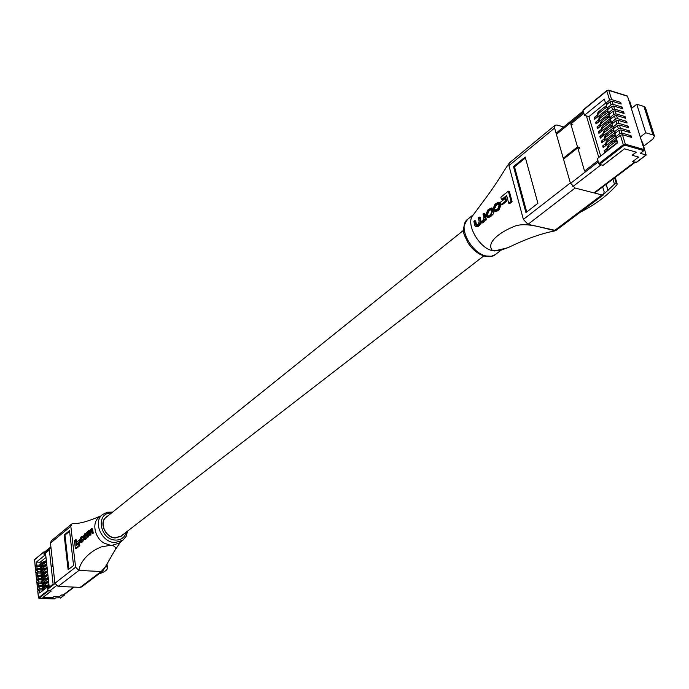 <?xml version="1.0" encoding="UTF-8"?>
<svg xmlns="http://www.w3.org/2000/svg" width="689" height="689" viewBox="0 0 689 689"><rect width="100%" height="100%" fill="white"/><g stroke="black" fill="none" stroke-linecap="round" stroke-linejoin="round"><path stroke-width="1.03" d="M463.576 230.264L106.313 517.172C98.863 522.34 105.469 537.653 115.244 537.773L121.083 536.102L483.773 255.938M110.541 545.266L112.057 545.352L119.206 543.07L122.797 540.314L114.874 542.57C101.541 542.441 92.515 521.564 102.644 514.494L99.121 517.344C91.034 522.658 95.263 539.125 104.633 543.328L110.541 545.266L101.205 546.937C90.328 551.166 80.38 560.45 78.916 570.423L101.154 571.517L78.908 570.432L58.143 586.434L54.905 583.264L50.469 543.078L51.322 540.796L71.682 524.002L70.829 526.31L75.609 567.193L78.908 570.432M107.622 516.113L106.192 517.026C98.622 522.271 105.339 537.825 115.27 537.945L121.204 536.257L122.513 535M76.961 545.137L76.376 539.849L75.54 539.797L76.203 545.74L78.684 543.75L78.968 545.679L75.359 548.547L74.438 540.684L75.54 539.797M75.359 548.547L76.203 548.599L79.812 545.731L79.519 543.802L78.684 543.75M76.996 543.845L76.78 541.993L78.934 540.245L79.157 542.097L76.996 543.845L77.84 543.897L79.907 542.226M83.851 539.763L82.973 537.351L84.687 533.846L85.522 533.441L86.28 535.844L85.29 538.901L83.851 539.763L85.557 539.418L87.15 537.213M92.007 533.441L93.273 533.165L92.731 529.85L92.214 528.756L91.361 528.696L92.421 533.114L92.007 533.441L91.146 529.496L90.655 529.729L89.639 532.037L90.113 534.957L89.708 535.284L88.864 531.331L87.942 531.917L87.279 533.76L87.339 537.17L86.754 532.261L87.133 531.96L87.159 532.537L88.597 530.702L89.406 530.978L91.361 528.696M89.708 535.284L90.965 535.009L90.483 532.089L91.43 529.841M87.339 537.17L88.597 536.903L88.123 533.811L89.139 531.693M80.398 542.613L79.528 540.124L81.19 536.671L81.81 536.386L82.361 537.489L82 537.808L81.672 537.127L80.518 537.92L79.933 539.84L80.527 541.795L81.707 541.02L82.602 539.125L81.819 541.675L80.398 542.613L81.767 542.45L83.378 540.753M82 537.808L83.007 537.713M80.053 540.856L80.889 540.908L81.948 537.498M75.222 523.614L73.594 523.58C79.536 523.726 88.27 521.315 99.81 516.328L100.706 516.061M72.888 523.476L71.682 524.002M101.188 571.525L102.739 571.078L81.672 586.907L80.131 587.364L101.188 571.525L105.348 566.892L114.322 551.226C116.432 548.444 115.674 546.489 112.057 545.352M102.739 571.078L105.15 567.219M99.035 573.868L99.052 573.859C104.762 571.93 107.562 569.898 107.467 567.77L105.968 565.764M80.131 587.364L58.143 586.434M68.125 569.751L73.568 565.505L69.511 530.616L64.146 535.017L68.125 569.751M69.589 531.288L64.973 535.069L68.883 569.157M64.973 535.069L64.146 535.017M78.968 545.679L79.812 545.731M78.934 540.245L79.545 540.279M79.157 542.097L79.881 542.148M84.85 534.423L85.333 534.182L85.875 536.12L85.29 538.126L83.98 539.022L83.369 537.076L84.032 535.077L85.625 534.466M85.643 534.518L84.876 535.129L84.334 538.109L83.49 538.057M92.421 533.114L93.273 533.165M90.113 534.957L90.965 535.009M87.744 536.843L88.597 536.903M82.602 539.125L83.266 539.168M82.361 537.489L82.99 537.523M48.661 581.955L42.64 586.554M42.21 585.728L42.227 586.649M42.382 584.212L42.279 583.161M41.857 582.334L41.865 583.264M47.92 575.151L41.917 579.785M41.495 578.958L41.504 579.88M47.558 571.758L41.555 576.409M41.133 575.582L41.142 576.504M47.188 568.373L41.194 573.041M40.78 572.214L40.78 573.136M46.818 564.997L40.832 569.674M40.418 568.856L40.418 569.769M46.456 561.621L40.47 566.324M40.065 565.505L40.065 566.418M47.584 581.507L48.531 580.767M42.752 587.605L42.649 586.666L39.015 586.511L37.482 587.717L37.714 589.922L39.247 588.725L42.52 588.862M47.954 584.918L48.902 584.177M49.031 585.366L43.011 590.06L39.376 589.913L37.843 591.11L38.541 597.742L47.98 590.43L51.253 590.99L42.942 597.406L52.476 597.768L54.035 596.579L59.168 596.777L61.519 594.995L64.284 595.107L64.602 594.314M43.045 590.378L43.002 589.948M45.991 557.41L40.04 562.241L40.22 563.946M45.388 561.199L46.327 560.441M40.582 567.305L40.487 566.436L36.87 566.255L35.346 567.486L35.578 569.665L37.094 568.442L40.358 568.597M45.75 564.567L46.688 563.817M40.935 570.673L40.84 569.794L37.223 569.614L35.707 570.836L35.931 573.024L37.456 571.801L40.72 571.956M46.12 567.943L47.059 567.193M41.297 574.049L41.202 573.153L37.576 572.981L36.061 574.204L36.293 576.392L37.809 575.177L41.073 575.324M46.482 571.327L47.429 570.578M41.659 577.425L41.564 576.521L37.938 576.357L36.414 577.571L36.646 579.768L38.171 578.553L41.435 578.7M46.852 574.712L47.791 573.963M42.02 580.818L41.926 579.897L38.291 579.733L36.767 580.948L36.999 583.144L38.524 581.938L41.796 582.076M47.214 578.105L48.161 577.365M48.29 578.553L42.287 583.282L38.653 583.118L37.128 584.332L37.361 586.528L38.885 585.323L42.158 585.469M44.854 551.82L43.958 551.855L34.536 559.795L35.225 566.306L36.741 565.083L39.996 565.247M35.225 566.306L36.319 566.694M35.578 569.665L36.689 570.044M35.931 573.024L37.051 573.403M36.293 576.392L37.421 576.771M42.572 589.121L42.589 590.042M37.714 589.922L38.894 590.292M37.361 586.528L38.524 586.899M36.999 583.144L38.153 583.514M36.646 579.768L37.783 580.138M45.569 553.534L45.819 555.79L44.217 555.704L36.422 562.06L40.04 562.241M39.376 589.913L39.695 592.988L47.584 586.839L49.229 587.131M39.247 588.725L39.015 586.511M38.885 585.323L38.653 583.118M38.524 581.938L38.291 579.733M38.171 578.553L37.938 576.357M37.809 575.177L37.576 572.981M37.456 571.801L37.223 569.614M37.094 568.442L36.87 566.255M36.741 565.083L36.422 562.06M43.829 552.182L44.217 555.704M47.584 586.839L47.98 590.43M60.727 597.802L55.706 597.888L54.216 598.913M49.203 586.907L45.819 555.79M52.915 565.238L51.184 566.616L49.35 549.96L44.036 554.3L43.941 553.465L50.977 547.712M54.965 583.609L47.808 589.164L47.722 588.303L53.105 584.117L51.262 567.297L52.993 565.919M52.063 566.659L51.184 566.616M42.994 597.372L52.373 597.759L53.923 596.579L59.168 596.777L61.519 594.995L63.956 594.796L74.111 587.106M56.352 585.762L49.642 590.947L51.279 591.016L42.994 597.406M48.376 585.883L44.974 586.976L42.718 588.742L43.114 589.982M48.979 584.892L45.595 585.616L45.707 586.64M48.273 585.874L48.17 584.858M44.974 586.976L44.863 585.951L42.606 587.717L42.718 588.742M44.863 585.951L45.595 585.616M42.546 588.957L42.606 587.717M42.184 585.555L42.244 584.324L44.501 582.549L47.799 581.447L48.006 582.472M45.233 582.214L45.345 583.23L47.911 582.472M47.799 581.447L48.609 581.482M42.752 586.589L42.175 585.633L44.613 583.566L44.501 582.549M45.345 583.23L44.613 583.566M41.099 575.401L41.159 574.161L43.407 572.37L46.688 571.267L46.895 572.283M44.13 572.034L44.242 573.041L46.8 572.275M46.688 571.267L47.507 571.302M41.667 576.443L41.09 575.47L43.51 573.386L43.407 572.37M44.242 573.041L43.51 573.386M41.822 582.162L41.883 580.93L44.13 579.148L47.429 578.045L47.636 579.07M44.863 578.812L44.974 579.828L47.541 579.061M47.429 578.045L48.239 578.08M42.391 583.204L41.814 582.239L44.242 580.164L44.13 579.148M44.974 579.828L44.242 580.164M40.737 572.025L40.797 570.785L43.037 568.993L46.327 567.882L46.533 568.899M43.769 568.649L43.881 569.665L46.43 568.899M46.327 567.882L47.136 567.925M41.306 573.076L40.729 572.103L43.149 570.001L43.037 568.993M43.881 569.665L43.149 570.001M41.461 578.777L41.521 577.537L43.769 575.754L47.059 574.652L47.265 575.677M44.501 575.418L44.604 576.435L47.171 575.668M47.059 574.652L47.877 574.686M42.029 579.819L41.452 578.855L43.881 576.771L43.769 575.754M44.604 576.435L43.881 576.771M40.022 565.29L40.083 564.058L42.313 562.25L45.595 561.139L45.793 562.155M43.045 561.905L43.149 562.913L45.698 562.146M45.595 561.139L46.404 561.182M40.582 566.358L40.014 565.368L42.425 563.257L42.313 562.25M43.149 562.913L42.425 563.257M40.375 568.658L40.436 567.417L42.675 565.617L45.956 564.506L46.163 565.523M43.407 565.273L43.51 566.289L46.068 565.514M45.956 564.506L46.766 564.549M40.944 569.717L40.375 568.735L42.787 566.625L42.675 565.617M43.51 566.289L42.787 566.625M494.263 250.994L507.25 247.876L499.964 250.563L492.489 250.607C479.733 248.703 464.756 223.589 473.162 215.046L483.618 200.93C490.551 191.861 497.923 180.957 505.752 168.219L509.438 162.871L555.058 125.243L554.602 128.042L570.337 182.947L575.091 188.045L527.998 224.338L523.373 219.421L508.93 165.644L509.137 163.198M499.964 250.563L508.508 247.446C525.776 239.031 541.106 233.545 554.499 230.987L554.55 230.531C541.52 227.887 523.993 220.919 512.022 227.404C501.721 231.564 485.245 242.261 492.489 250.607M508.758 203.307L509.765 203.548L512.091 201.688L509.343 191.396L508.344 191.146L511.092 201.446L508.758 203.307L506.656 195.504L501.446 199.664L500.869 197.183L508.344 191.146M501.446 199.664L502.445 199.905L506.88 196.374M501.127 204.607L502.126 204.848L506.691 201.231L506.045 198.811L505.046 198.57L505.683 200.99L501.127 204.607L500.49 202.196L505.046 198.57M487.304 217.371L488.303 217.603L490.611 216.622L493.479 213.771L493.858 212.152L493.324 209.602L492.325 208.19L491.326 207.949L492.687 210.756L490.766 215.468L487.304 217.362L486.184 215.915L485.823 214.537L487.915 209.887L491.326 207.957M484.686 220.187L486.434 219.825L484.806 213.53L483.807 213.297L485.435 219.593L484.686 220.187L484.419 219.446L483.101 221.574L481.809 222.607L479.88 222.65L478.519 225.234L475.806 226.638L474.781 225.441L473.868 221.281L474.661 220.644L476.168 225.475L478.063 224.476L479.156 221.358L478.347 217.681L479.148 217.035L480.707 221.901L482.868 220.652L483.911 217.862L483.006 213.943L483.807 213.297M480.491 223.047L482.808 222.84L485.082 220.738M475.806 226.638L478.562 226.225L480.784 223.615M475.539 224.683L476.538 224.907L475.66 220.876L474.661 220.644M479.983 220.807L480.982 221.04L480.147 217.268L479.148 217.035M493.333 208.156L494.332 208.388L495.09 207.759L496.175 205.331L497.553 204.228L496.554 203.987L495.176 205.089L493.333 208.156L494.952 204.254L498.388 202.178L499.835 205.098L498.104 209.628L494.926 211.437L493.987 210.24L494.736 209.611L495.296 210.352L497.975 208.646L499 205.718L498.647 204.392L497.949 203.376L496.554 203.987M494.926 211.437L495.925 211.669L499.112 209.861L500.834 205.339L499.387 202.42L498.388 202.178M554.576 230.522L601.902 194.927L603.624 194.711L555.877 230.496L527.998 224.338M507.25 247.876L508.508 247.446M580.336 212.212C595.477 204.512 607.672 195.349 616.948 184.712L617.198 183.98L616.328 183.524L614.45 184.178L604.244 193.755M563.723 126.948L556.97 125.019L555.058 125.243M602.703 186.9L604.124 191.688L603.624 194.711M566.289 155.809L566.556 156.748M601.902 194.927L575.091 188.045M525.19 157.006L513.512 166.574L525.948 212.617L537.902 203.289L525.19 157.006M525.431 157.893L514.511 166.833L513.512 166.574M514.511 166.833L526.723 212.014M511.092 201.446L512.091 201.688M505.683 200.99L506.691 201.231M489.087 215.709L487.743 216.286L486.649 213.952L487.855 210.937L490.826 209.034L491.851 211.342L490.74 214.391L489.087 215.709M489.5 209.62L490.499 209.852L488.846 211.17L487.648 214.184L487.976 215.442L486.977 215.218M485.435 219.593L486.434 219.825M494.091 207.527L495.09 207.759M494.736 209.611L495.736 209.852M609.558 113.117L596.08 123.951L595.58 122.306L598.276 120.136M608.137 108.388L594.667 119.257L594.176 117.612L596.863 115.442M605.562 103.126L588.914 116.639L600.679 156.024M617.533 142.339L604.623 152.407L604.115 150.736L606.854 148.591M616.75 137.008L603.185 147.627L602.686 145.956L605.416 143.82M615.303 132.202L601.755 142.864L601.256 141.202L603.977 139.049M613.865 127.405L600.326 138.11L599.826 136.456L602.548 134.303M612.426 122.633L598.905 133.373L598.414 131.72L601.118 129.566M610.988 117.871L597.492 128.654L596.993 127.009L599.697 124.847M622.443 134.743L625.354 144.199L644.215 149.599L643.888 150.598L625.018 145.207L623.993 145.465L599.49 164.421L598.801 163.681L623.295 144.707L620.393 135.259L622.443 134.743L631.555 137.395L631.038 135.707L621.926 133.055L619.876 133.563L618.911 130.428L614.864 133.606L615.82 136.741L619.876 133.563M629.6 136.827L631.038 135.707M618.911 130.428L620.961 129.911L630.065 132.581L629.539 130.901L620.436 128.232L618.395 128.74L617.43 125.613L613.399 128.8L614.355 131.926L618.395 128.74M628.118 132.012L629.539 130.901M617.43 125.613L619.48 125.097L628.575 127.792L628.058 126.113L618.963 123.417L616.913 123.934L615.957 120.816L611.935 124.011L612.891 127.12L616.913 123.934M626.645 127.215L628.058 126.113M615.957 120.816L617.999 120.299L627.093 123.004L626.577 121.342L617.482 118.629L615.449 119.137L614.493 116.028L610.48 119.231L611.427 122.332L615.449 119.137M625.181 122.435L626.577 121.342M614.493 116.028L616.526 115.519L625.612 118.241L625.095 116.579L616.018 113.849L613.977 114.357L613.029 111.256L609.024 114.469L609.972 117.561L613.977 114.357M623.717 117.673L625.095 116.579M613.029 111.256L615.062 110.748L624.139 113.487L623.623 111.833L614.554 109.077L612.512 109.594L611.565 106.502L607.577 109.723L608.516 112.807L612.512 109.594M622.253 112.918L623.623 111.833M611.565 106.502L613.598 105.994L622.675 108.75L622.158 107.096L613.089 104.332L611.057 104.84L610.109 101.757L606.131 104.986L607.069 108.061L611.057 104.84M620.798 108.182L622.158 107.096M610.109 101.757L612.142 101.249L621.202 104.03L620.694 102.377L611.634 99.595L609.601 100.103L606.785 90.922L582.972 110.438L606.759 90.784M619.351 103.462L620.694 102.377M617.775 137.3L615.82 136.741M620.393 135.259L616.336 138.429L617.671 142.787L597.303 158.651L598.801 163.681M616.293 132.486L614.355 131.926M614.812 127.689L612.891 127.12M613.331 122.9L611.427 122.332M607.474 103.901L605.622 103.333L609.601 100.103M608.93 108.629L607.069 108.061M610.394 113.366L608.516 112.807M611.866 118.129L609.972 117.561M588.914 116.639L586.408 115.898L598.793 157.488M605.622 103.333L604.331 99.087L584.418 115.313L586.408 115.898M584.418 115.313L582.972 110.438M644.215 149.599L627.515 96.245L608.809 90.405L611.634 99.595M599.49 164.421L602.978 165.369L624.449 148.807L636.309 152.174L632.244 155.275L638.6 157.066L632.536 161.674L635.956 162.621L646.093 154.947L640.314 153.311L643.888 150.598M646.093 154.947L642.475 141.951L641.76 141.736M631.873 108.104L629.763 101.369L628.868 100.568M570.363 153.716L570.087 152.777M626.861 96.038L627.515 96.245M640.27 136.999L645.748 132.77L653 134.915L654.481 136.112L652.793 139.195L643.767 146.085M631.357 108.517L636.757 104.228L645.748 132.77M636.757 104.228L643.965 106.459L645.447 107.691L654.481 136.112M596.019 118.163L594.176 117.612M606.07 151.279L604.115 150.736M604.623 146.507L602.686 145.956M603.176 141.745L601.256 141.202M601.738 136.999L599.826 136.456M600.3 132.271L598.414 131.72M598.87 127.551L596.993 127.009M597.441 122.849L595.58 122.306M563.524 159.168L577.77 147.816L584.556 171.053L597.966 160.623L598.328 161.829L570.501 183.429M556.411 134.329L583.549 112.135L583.902 113.297L570.811 123.986L577.494 146.869L563.257 158.229M579.785 148.376L577.77 147.816M635.456 162.096L632.536 161.674L638.6 157.066L632.106 155.24L636.18 152.14L624.51 148.824L603.099 165.343L601.075 164.792L572.74 186.685M577.494 146.869L579.518 147.429M572.817 124.563L570.811 123.986M597.337 117.096L596.795 115.657L598.379 111.928L604.132 107.269L606.484 106.149M605.622 106.459L606.053 107.872L606.914 107.562M597.225 117.061L598.026 114.357L597.604 112.944M598.379 111.928L598.801 113.34L604.563 108.681L604.132 107.269M598.801 113.34L598.026 114.357M606.053 107.872L604.563 108.681M599.447 119.059L598.638 121.764L598.216 120.351L599.8 116.63L600.222 118.052L599.447 119.059L599.025 117.647M607.922 110.869L607.061 111.17L607.491 112.591L600.222 118.052M608.361 112.29L607.491 112.591M606.001 113.401L605.562 111.988L599.8 116.63M605.562 111.988L607.061 111.17M603.736 133.27L602.909 135.94L602.479 134.519L604.089 130.832L604.52 132.262L603.736 133.27L603.306 131.84M612.271 125.105L611.401 125.415L611.841 126.845L604.52 132.262M612.71 126.543L611.841 126.845M610.333 127.654L609.903 126.225L604.089 130.832M609.903 126.225L611.401 125.415M600.877 123.787L600.059 126.475L599.628 125.062L601.221 121.35L601.652 122.771L600.877 123.787L600.446 122.366M609.369 115.597L608.508 115.907L608.938 117.328L601.652 122.771M609.808 117.027L608.938 117.328M607.44 118.138L607.009 116.717L601.221 121.35M607.009 116.717L608.508 115.907M605.175 138.033L604.339 140.694L603.909 139.273L605.528 135.595L605.958 137.033L605.175 138.033L604.744 136.603M613.735 129.885L612.857 130.187L613.296 131.625L605.958 137.033M614.166 131.323L613.296 131.625M611.789 132.434L611.35 130.996L605.528 135.595M611.35 130.996L612.857 130.187M602.307 128.516L601.48 131.203L601.049 129.782L601.876 127.095L602.651 126.087L603.082 127.508L602.307 128.516L601.876 127.095M610.816 120.351L609.954 120.653L610.385 122.082L603.082 127.508M611.255 121.772L610.385 122.082M608.887 122.892L608.447 121.462L602.651 126.087M608.447 121.462L609.954 120.653M608.06 147.61L607.216 150.254L606.785 148.815L608.421 145.172L608.852 146.611L608.06 147.61L607.629 146.163M616.664 139.479L615.785 139.789L616.224 141.228L608.852 146.611M617.103 140.926L616.224 141.228M614.709 142.037L614.269 140.59L608.421 145.172M614.269 140.59L615.785 139.789M606.613 142.812L605.777 145.465L605.347 144.035L606.966 140.375L607.405 141.813L606.613 142.812L606.182 141.374M615.191 134.674L614.321 134.984L614.76 136.422L607.405 141.813M615.63 136.121L614.76 136.422M613.244 137.223L612.814 135.785L606.966 140.375M612.814 135.785L614.321 134.984M111.385 513.098C95.401 512.073 99.517 539.737 115.545 540.09C121.23 540.124 124.821 537.446 126.328 532.054M54.905 583.264L75.609 567.193M70.829 526.31L50.469 543.078M84.713 539.358L85.557 539.418M85.29 538.901L86.134 538.953M86.28 535.844L87.115 535.896M86.151 534.767L86.96 534.819M84.032 535.077L84.876 535.129M83.369 537.076L84.213 537.127M91.887 529.798L92.731 529.85M90.655 529.729L91.413 529.781M90.371 529.962L91.215 530.013M89.639 532.037L90.483 532.089M88.347 531.598L89.131 531.641M87.942 531.917L88.786 531.977M87.279 533.76L88.123 533.811M81.819 541.675L82.663 541.726M80.923 542.398L81.767 542.45M81.25 537.334L81.913 537.377M80.518 537.92L81.362 537.971M79.933 539.84L80.768 539.892M38.687 598.043L54.353 598.913M60.374 598.061L64.284 595.107M48.437 590.878L38.997 598.181M34.898 559.399L34.571 560.071M73.602 587.088L63.078 595.055M42.244 584.324L42.356 585.34M41.159 574.161L41.271 575.177M41.883 580.93L41.995 581.947M40.797 570.785L40.909 571.801M41.521 577.537L41.633 578.553M40.083 564.058L40.186 565.066M40.436 567.417L40.548 568.434M486.598 256.058L491.412 256.23L495.305 254.611C493.453 256.403 490.163 256.988 485.444 256.377C478.622 254.603 472.818 250.107 468.029 242.907C464.98 235.216 459.52 231.142 467.71 219.257C457.22 226.164 471.216 253.621 486.598 256.058M607.991 190.603L606.122 184.308M616.81 183.653L614.984 177.598M616.328 183.524L614.631 177.874M614.45 184.178L612.943 179.149M608.086 190.517L606.217 184.239M554.602 128.042L508.93 165.644M523.373 219.421L570.337 182.947M490.766 215.468L491.765 215.7M492.687 210.756L493.686 210.989M492.325 209.37L493.324 209.602M489.603 216.389L490.611 216.622M487.855 210.937L488.846 211.17M486.649 213.952L487.648 214.184M483.101 221.574L484.1 221.806M481.809 222.607L482.808 222.84M478.519 225.234L479.527 225.458M477.563 226.001L478.562 226.225M499.465 203.686L500.464 203.927M499.835 205.098L500.834 205.339M498.104 209.628L499.112 209.861M496.735 210.713L497.734 210.955M495.176 205.089L496.175 205.331M615.062 110.748L616.018 113.849M613.598 105.994L614.554 109.077M612.142 101.249L613.089 104.332M627.257 95.952L608.551 90.121L606.845 90.517L608.809 90.405L606.845 90.517L583.032 110.033M616.526 115.519L617.482 118.629M617.999 120.299L618.963 123.417M619.48 125.097L620.436 128.232M620.961 129.911L621.926 133.055M643.965 106.459L653 134.915M623.993 145.465L623.295 144.707L625.354 144.199L625.018 145.207M593.961 192.886L634.466 162.208M122.797 540.314L126.147 536.318L127.594 531.073M112.626 512.099L107.312 512.246L102.644 514.494M120.394 542.157L114.4 551.097M106.976 563.869L107.467 567.77M86.366 533.501L85.522 533.441M89.501 530.556L89.01 530.521M82.654 536.438L81.81 536.386M36.681 581.094L36.913 583.29M37.042 584.479L37.275 586.675M37.395 587.863L37.628 590.068M37.757 591.257L38.455 597.888L39.135 598.379L54.285 598.939M36.328 577.718L36.56 579.914M35.974 574.35L36.207 576.538M35.621 570.992L35.845 573.17M35.26 567.633L35.492 569.812M43.958 551.855L34.665 559.468L35.139 566.461M60.598 598L64.508 595.038M50.883 546.877L44.441 552.165M42.537 589.035L42.434 588.01M42.072 584.616L42.175 585.633M40.987 574.462L41.09 575.47M41.71 581.223L41.814 582.239M40.625 571.086L40.729 572.103M41.349 577.838L41.452 578.855M39.902 564.36L40.014 565.368M40.263 567.719L40.375 568.735M501.187 250.107L495.305 254.611M555.877 230.496L554.542 230.97M617.198 183.98L615.225 177.417M473.644 214.46L467.71 219.257M646.342 154.922L636.205 162.595M594.581 193.049L635.086 162.38M556.083 133.201L583.152 111.041"/></g></svg>
